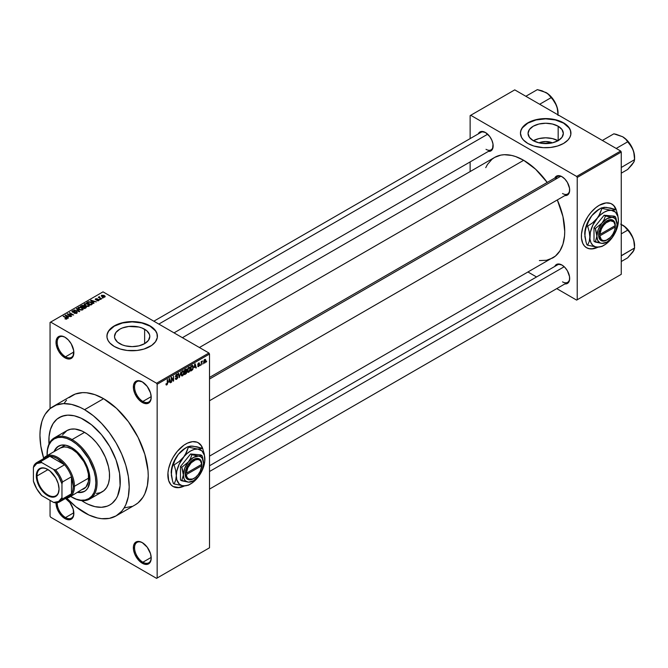 <?xml version="1.0" encoding="UTF-8"?>
<svg xmlns="http://www.w3.org/2000/svg" width="668" height="668" viewBox="0 0 668 668"><rect width="100%" height="100%" fill="white"/><g stroke="black" fill="none" stroke-linecap="round" stroke-linejoin="round"><path stroke-width="1" d="M142.585 382.038A11.782 6.805 -120 0 0 134.552 387.181A11.782 6.805 -120 0 0 142.877 401.443L142.284 402.47A12.625 7.29 60 0 1 133.358 387.014A12.625 7.29 60 0 1 142.284 381.862L137.324 380.735L134.861 382.154L133.533 385.102L133.533 389.127L134.861 393.611L138.869 399.714L144.029 403.28L147.244 403.597L149.707 402.178L150.534 400.867L151.21 397.318L150.534 392.984L147.244 386.463L142.284 381.862A12.625 7.29 60 0 1 151.21 397.318A12.625 7.29 60 0 1 142.284 402.47L142.877 401.443A11.782 6.805 60 0 1 135.186 391.064A11.782 6.805 60 0 1 136.99 381.62A11.782 6.805 60 0 1 142.585 382.038M142.585 542.808A11.782 6.805 -120 0 0 134.552 547.952A11.782 6.805 -120 0 0 142.877 562.214L142.284 563.241A12.625 7.29 60 0 1 133.358 547.785A12.625 7.29 60 0 1 142.284 542.633L138.869 541.439L135.971 542.007L134.861 542.925L133.533 545.873L133.533 549.889L134.861 554.373L138.869 560.485L144.029 564.051L147.244 564.368L149.707 562.949L150.534 561.638L151.21 558.089L150.534 553.755L147.244 547.226L142.284 542.633A12.625 7.29 60 0 1 151.21 558.089A12.625 7.29 60 0 1 142.284 563.241L142.877 562.214A11.782 6.805 60 0 1 135.186 551.826A11.782 6.805 60 0 1 136.99 542.391A11.782 6.805 60 0 1 142.585 542.808M65.614 498.395A12.625 7.29 60 0 1 73.856 513.433A12.625 7.29 60 0 1 64.938 518.585L65.531 517.55A11.782 6.805 -120 0 0 73.856 513.074A11.782 6.805 60 0 1 71.418 518.134A11.782 6.805 60 0 1 65.531 517.55L73.839 512.757L65.531 517.55A11.782 6.805 60 0 1 57.206 502.745A11.782 6.805 -120 0 0 65.531 517.55L64.938 518.585A12.625 7.29 60 0 1 56.012 502.895L57.515 509.717L61.523 515.83L66.675 519.387L69.889 519.712L71.242 519.211L73.179 516.982L73.689 515.345L73.179 509.091L69.889 502.57L64.938 497.969M65.239 337.382A11.782 6.805 -120 0 0 57.197 342.525A11.782 6.805 -120 0 0 65.531 356.787L64.938 357.814A12.625 7.29 60 0 1 56.012 342.358A12.625 7.29 60 0 1 64.938 337.206L61.523 336.012L58.625 336.58L57.515 337.499L56.179 340.446L56.179 344.463L58.625 351.151L61.523 355.059L66.675 358.624L69.889 358.941L72.353 357.522L73.179 356.211L73.689 350.55L71.242 343.861L68.353 339.962L64.938 337.206A12.625 7.29 60 0 1 73.856 352.662A12.625 7.29 60 0 1 64.938 357.814L65.531 356.787A11.782 6.805 60 0 1 57.832 346.4A11.782 6.805 60 0 1 59.636 336.964A11.782 6.805 60 0 1 65.239 337.382M202.446 448.295A25.242 14.571 120 0 0 198.221 442.717M185.721 444.036A25.242 14.571 -60 0 1 198.338 442.792A25.242 14.571 -60 0 1 202.821 448.863L201.46 445.848L199.515 443.61L197.043 442.183L192.551 441.665L187.466 443.126L183.967 445.147L177.304 451.334L173.096 457.363L170.874 461.763L168.637 468.527L167.952 472.886L168.637 480.492L170.874 484.667L173.096 486.513A25.242 14.571 -60 0 1 169.229 466.281A25.242 14.571 -60 0 1 185.721 444.036M538.967 142.843A11.172 6.455 180 0 1 552.419 142.843L542.249 143.42L538.942 142.835L533.223 140.631A17.635 10.179 180 0 1 528.054 133.433A17.635 10.179 180 0 1 538.942 124.023A17.635 10.179 180 0 1 558.164 126.227L558.164 140.631L552.444 142.835L545.689 141.541L538.967 142.843M558.022 140.714A17.635 10.179 0 0 0 533.365 140.714M570.931 133.291A25.242 14.571 0 0 0 563.541 123.121L563.541 122.845A25.242 14.571 180 0 1 570.931 133.157A25.242 14.571 180 0 1 555.35 146.618A25.242 14.571 180 0 1 527.845 143.461L533.79 146.008L543.218 147.661L550.616 147.444L557.588 146.008L563.541 143.461L567.959 140.021L569.846 137.383L570.814 134.585L570.447 130.31L567.959 126.285L565.203 123.906L557.588 120.298L553.02 119.205L545.689 118.578L538.366 119.205L533.79 120.298L526.175 123.906L522.368 127.58L520.931 130.31L520.447 133.157L521.533 137.383L523.428 140.021L527.845 143.461A25.242 14.571 180 0 1 520.447 133.157A25.242 14.571 180 0 1 536.028 119.689A25.242 14.571 180 0 1 563.541 122.845L563.541 123.121A25.242 14.571 0 0 0 536.145 119.939A25.242 14.571 0 0 0 520.447 133.291M119.697 343.644A17.635 10.179 180 0 1 114.529 336.447A17.635 10.179 180 0 1 125.417 327.036A17.635 10.179 180 0 1 144.639 329.249L144.639 343.644L138.919 345.857L132.172 346.634L125.417 345.857L122.369 344.913L117.501 342.108L114.871 338.434L114.529 336.447L115.873 332.547L119.697 329.249L122.369 327.98L128.732 326.46L138.919 327.036L141.967 327.98L146.835 330.794L149.465 334.459L149.807 336.447L148.463 340.346L144.639 343.644L144.639 329.249A17.635 10.179 180 0 1 149.807 336.447A17.635 10.179 180 0 1 138.919 345.857A17.635 10.179 180 0 1 119.697 343.644M157.414 336.313A25.242 14.571 0 0 0 150.016 326.143L150.016 325.867A25.242 14.571 180 0 1 157.414 336.171A25.242 14.571 180 0 1 141.833 349.64A25.242 14.571 180 0 1 114.32 346.475L120.273 349.03L127.246 350.466L137.09 350.466L144.071 349.03L151.686 345.414L155.494 341.749L157.289 337.599L156.93 333.332L155.494 330.593L153.156 328.071L148.187 324.907L144.071 323.32L137.09 321.876L132.172 321.6L127.246 321.876L120.273 323.32L116.157 324.907L111.18 328.071L108.851 330.593L107.047 334.743L107.047 337.599L108.016 340.404L109.903 343.043L114.32 346.475A25.242 14.571 180 0 1 106.922 336.171A25.242 14.571 180 0 1 122.511 322.711A25.242 14.571 180 0 1 150.016 325.867L150.016 326.143A25.242 14.571 0 0 0 122.62 322.953A25.242 14.571 0 0 0 106.93 336.313M209.518 377.412L557.479 176.519A10.095 5.828 60 0 1 562.239 176.861A10.095 5.828 -120 0 0 555.617 179.208M554.782 178.08A10.938 6.313 60 0 1 561.938 176.678L557.638 175.701L555.5 176.936L554.782 178.08M478.263 133.901A10.938 6.313 60 0 1 485.419 132.498L481.119 131.529L478.263 133.901M554.782 266.432A10.938 6.313 60 0 1 561.938 265.029L557.638 264.052L555.5 265.288L554.782 266.432M73.839 351.986L65.531 356.787L73.839 351.986M151.193 557.413L142.877 562.214L151.193 557.413M151.193 396.642L142.877 401.443L151.193 396.642M53.014 406.561A63.109 36.439 60 0 1 84.569 409.684L80.193 407.405L71.618 404.424L63.535 403.622L56.262 405.042L50.075 408.607L50.058 322.435L50.058 408.624L45.215 414.202L43.345 417.692L41.867 421.6L40.163 430.526L39.946 435.452L40.806 445.999L43.696 458.29A63.109 36.439 60 0 1 53.014 406.561L72.052 395.565A63.109 36.439 -120 0 1 103.607 398.696L116.566 408.39L128.398 421.692L138.109 437.448L144.839 454.307L148.02 470.815L148.238 475.983L147.377 485.544L144.839 493.744L142.969 497.234L138.109 502.829L135.161 504.874A63.109 36.439 -120 0 0 144.839 454.307A63.109 36.439 -120 0 0 103.607 398.696L84.569 409.684A63.109 36.439 60 0 1 125.801 465.295A63.109 36.439 60 0 1 116.123 515.871A63.109 36.439 60 0 1 84.569 512.74A63.109 36.439 60 0 1 66.666 498.077L75.86 506.728L88.944 515.02L97.52 518.001L101.645 518.677L109.36 518.376L116.123 515.871L121.676 511.262L123.922 508.223L125.801 504.732L128.339 496.533L129.191 486.98L128.339 476.434L125.801 465.295L121.676 454.006L116.123 442.993L109.36 432.68L101.645 423.47L93.278 415.705L84.569 409.684L103.607 398.696L94.906 394.654L86.531 392.759L82.573 392.634L75.3 394.045L69.113 397.619M182.397 337.691L494.646 157.414A58.058 33.525 -120 0 1 523.679 160.295L535.594 169.213L547.217 182.447A58.058 33.525 -120 0 0 523.679 160.295L199.406 347.51L523.679 160.295L515.671 156.579L511.763 155.452L504.323 154.717L500.866 155.11L494.646 157.414L491.94 159.301L487.473 164.445L485.745 167.66M539.385 260.57L546.482 260.286L552.703 257.982A58.058 33.525 -120 0 0 557.312 199.941L562.965 216.616L564.736 231.404L564.535 235.938L562.965 244.146L559.884 250.951L555.409 256.094L209.518 456.119M209.518 465.771L557.479 264.879A10.095 5.828 60 0 1 562.239 265.213M153.849 321.208L480.968 132.347A10.095 5.828 60 0 1 485.72 132.681M615.963 209.552A25.242 14.571 120 0 0 611.746 203.974M599.238 205.293A25.242 14.571 -60 0 1 611.863 204.041A25.242 14.571 -60 0 1 616.339 210.119L614.986 207.097L613.04 204.859L610.569 203.431L606.076 202.922L599.238 205.293L595.756 207.698L590.829 212.583L587.915 216.507L584.4 223.02L582.746 227.537L581.477 234.142L581.477 238.184L582.746 243.311L584.4 245.924L586.621 247.77A25.242 14.571 -60 0 1 582.746 227.537A25.242 14.571 -60 0 1 599.238 205.293M84.569 502.436A50.484 29.15 60 0 1 81.646 500.608A50.484 29.15 60 0 0 84.569 502.436L81.07 500.215L84.569 502.436A50.484 29.15 60 0 0 109.811 504.941L107.214 506.152L101.402 507.288L94.931 506.645L88.067 504.256L94.931 506.645L101.402 507.288L107.214 506.152L109.811 504.941A50.484 29.15 60 0 1 84.569 502.436M48.989 444.053A50.484 29.15 60 0 1 59.327 417.492A50.484 29.15 60 0 1 84.569 419.988A50.484 29.15 60 0 1 117.551 464.485A50.484 29.15 60 0 1 109.811 504.941L112.166 503.296L109.811 504.941A50.484 29.15 60 0 0 117.551 464.485A50.484 29.15 60 0 0 84.569 419.988L91.533 424.806L101.402 434.576L109.811 446.641L116.057 459.96L119.58 473.387L120.098 485.77L117.551 496.032L116.057 498.821L112.166 503.296L116.057 498.821L117.551 496.032L120.098 485.77L119.58 473.387L116.057 459.96L109.811 446.641L101.402 434.576L91.533 424.806L81.07 418.168L84.569 419.988A50.484 29.15 60 0 0 59.327 417.492L64.738 415.488L67.744 415.145L74.206 415.78L81.07 418.168L74.206 415.78L67.744 415.145L61.924 416.273L56.972 419.128L59.327 417.492A50.484 29.15 60 0 0 48.989 444.053M209.518 547.785L209.518 354.032L157.155 384.267L157.155 578.012L209.518 547.785L156.562 578.354L50.651 517.207L50.058 516.18L50.058 500.374L50.058 516.18L50.651 517.207L156.562 578.354L209.518 547.785L209.518 354.032L208.925 353.005L156.562 383.232L50.651 322.085L103.014 291.858L208.925 353.005L209.518 354.032L157.155 384.267L157.155 578.012L209.518 547.785M203.139 363.217L202.755 364.127L203.139 363.217M201.619 362.966L201.243 364.995L201.243 361.497L201.619 361.839L202.429 360.937L201.619 362.966L202.429 360.937L201.619 361.839L201.243 361.497L201.243 364.995L201.619 362.966M200.542 364.72L200.158 365.621L200.542 364.72M199.565 364.895L198.588 364.336L199.515 365.363L197.987 366.615L197.728 365.964L198.621 366.072L199.181 365.321L197.845 364.803L198.296 363.2L199.373 362.949L199.515 363.434L198.162 364.144L199.348 364.277L199.565 364.895L198.162 364.144L199.515 363.434L198.638 362.941L197.778 364.436L199.189 365.204L198.68 366.039L197.728 365.964L198.655 366.557L197.736 366.031L198.655 366.557L199.565 364.895L198.713 364.31M194.288 367.575L195.114 363.726L196.317 367.843L195.924 368.068L195.599 366.824L194.288 367.575L195.599 366.824L195.924 368.068L196.317 367.843L195.114 363.726L194.288 367.575M187.716 372.118L188.802 372.243L187.416 371.441L188.802 372.243L187.917 372.301L187.424 371.491L187.733 368.627L188.802 367.308L189.837 367.358L189.988 370.631L188.802 372.243L189.887 370.882L190.263 368.936L189.67 367.233L188.802 367.308L187.341 370.682L187.942 372.318M181.496 375.708L182.581 375.834L181.195 375.032L182.581 375.834L181.696 375.892L181.203 375.082L181.512 372.218L182.581 370.899L183.617 370.949L183.767 374.222L182.581 375.834L183.667 374.472L184.042 372.527L183.449 370.824L182.581 370.899L181.12 374.272L181.729 375.917M166.791 384.952L166.165 384.91L165.973 383.925L166.357 383.641L166.683 384.426L167.2 383.866L167.651 379.583L167.518 383.975L166.791 384.952L167.651 382.847L167.276 379.8L167.217 383.774L166.816 384.376L166.357 383.641L165.973 383.925L166.198 384.952L166.791 384.952L166.023 384.501L166.791 384.952L166.198 384.952M184.468 485.937L178.89 487.64L175.801 487.515L173.096 486.513A25.242 14.571 -60 0 0 184.468 485.937M168.753 382.313L169.58 378.464L170.791 382.58L170.39 382.806L170.064 381.562L168.753 382.313L170.064 381.562L170.39 382.806L170.791 382.58L169.58 378.464L168.753 382.313M171.601 378.263L171.225 382.33L171.626 377.286L173.221 380.217L173.605 376.142L173.605 380.952L173.196 381.186L171.601 378.263L173.196 381.186L173.605 380.952L173.605 376.142L173.221 380.217L171.626 377.286L171.225 377.52L171.601 382.113L171.601 378.263M177.822 377.186L176.619 376.493L177.822 377.186L177.646 378.08L176.511 379.332L175.542 379.123L175.392 378.364L176.586 378.731L177.446 377.412L175.559 376.744L175.859 375.065L177.421 374.297L177.713 375.149L176.586 374.923L175.884 376.234L177.496 376.426L177.822 377.186L177.245 376.376L175.993 376.527L176.586 374.923L177.713 375.149L176.577 374.372L175.492 376.309L177.446 377.412L176.678 378.681L175.392 378.364L175.784 379.374L176.644 379.265L175.4 378.547L176.644 379.265L177.822 377.186L177.245 376.376M180.869 371.951L179.308 377.662L178.189 373.495L178.581 373.27L179.475 377.002L180.869 371.951L179.475 377.002L178.581 373.27L178.189 373.495L179.308 377.662L180.869 371.951M186.906 371.859L186.347 373.479L184.585 374.614L184.585 369.805L186.522 369.003L186.906 371.692L186.389 370.982L186.798 369.738L185.762 369.128L184.585 369.805L184.585 374.614L185.754 373.938L185.27 373.654L185.754 373.938L186.906 371.859L185.696 371.157L186.906 371.859M193.344 367.124L192.751 369.588L190.806 371.024L190.806 366.214L192.71 365.363L193.344 366.957L192.468 365.346L190.806 366.214L190.806 371.024L191.916 370.381L191.424 370.105L191.916 370.381L193.344 367.124L192.952 366.899L193.344 367.124M205.786 360.586L205.243 362.574L204.041 363.066L203.69 361.53L204.233 359.885L205.226 359.309L205.744 360.019L205.786 360.586L204.734 359.426L203.673 361.839L204.734 363.041L203.723 362.465L204.734 363.041L205.786 360.586L205.368 360.344L205.786 360.586M206.704 361.154L206.328 362.064L206.704 361.154M103.181 297.945L102.204 297.819L103.181 297.945M100.584 299.448L99.607 299.322L100.584 299.448M93.996 303.247L93.086 302.337L94.397 301.585L96.359 301.886L90.589 300.408L93.603 303.472L93.996 303.247L93.086 302.337L94.397 301.585L96.359 301.886L90.99 300.174L90.589 300.408L93.603 303.472L93.996 303.247M87.157 306.503L89.178 306.044L88.769 304.541L86.239 303.514L84.318 304.024L84.686 305.443L87.157 306.503L88.894 306.253L89.345 305.259L88.226 304.182L84.627 303.79L84.118 304.499L85.354 305.894L87.157 306.503M80.937 310.094L82.957 309.635L82.548 308.132L80.018 307.105L78.098 307.614L78.465 309.034L80.937 310.094L82.673 309.843L83.124 308.85L82.005 307.773L78.407 307.38L77.897 308.09L79.133 309.484L80.937 310.094M72.394 310.845L72.461 312.131L76.336 312.123L76.286 313.476L76.286 312.975L74.398 313.35L77.129 312.966L76.377 311.739L72.72 311.831L73.062 311.037L74.783 310.912L74.24 310.678L72.394 310.845L72.086 311.839L73.497 312.415L76.152 312.031L76.636 312.432L76.286 312.975L74.073 313.192L76.453 313.417L77.263 312.616L76.711 311.898L72.854 311.923L72.895 311.121L74.783 310.912L72.394 310.845L71.927 311.455M68.47 317.985L67.552 317.083L68.862 316.323L70.833 316.624L65.063 315.146L68.069 318.219L68.47 317.985L67.552 317.083L68.862 316.323L70.833 316.624L65.063 315.146L68.069 318.219L68.47 317.985M66.892 318.962L66.357 317.659L66.357 318.118L63.151 316.248L66.516 318.252L66.424 319.129L66.424 318.669L65.097 318.853L66.7 319.053L67.134 318.269L63.527 316.031L66.558 318.302L64.905 318.761L65.998 319.137L67.226 318.527M71.643 316.156L68.311 314.227L73.647 314.995L69.48 312.599L72.436 314.745L67.101 313.968L71.267 316.373L68.311 314.227L73.647 314.995L69.48 312.599L72.436 314.745L67.101 313.968L71.643 316.156M79.717 311.488L76.745 308.399L76.344 308.633L79.024 311.33L74.064 309.952L79.35 311.705L79.717 311.488L76.745 308.399L76.344 308.633L79.024 311.33L74.064 309.952L79.717 311.488M85.796 307.981L85.729 306.612L85.729 308.023L85.729 306.612L84.185 306.704L83.725 305.577L83.725 306.929L83.725 305.577L81.638 305.577L81.638 306.136L81.638 305.577L80.461 306.253L84.627 308.658L86.281 307.581L85.846 306.679L82.673 305.293L80.461 306.253L84.627 308.658L86.347 307.363M91.95 304.424L92.409 303.356L90.289 301.919L88.51 301.727L86.681 302.662L90.848 305.067L92.535 303.74L91.282 302.387L88.418 301.752L86.681 302.662L90.848 305.067L91.95 304.424L91.917 303.623M98.747 300.567L99.148 300.015L98.497 299.381L95.791 299.389L97.136 298.679L95.207 299.264L96.267 299.965L98.38 299.74L98.338 300.308L96.852 300.542L97.795 300.792L98.747 300.567L98.68 299.473L95.916 299.506L97.336 298.763L95.591 298.771L95.599 299.757L98.38 299.74L98.338 300.308L96.852 300.542L98.747 300.567L98.68 299.473L98.68 300.608L98.68 299.473M101.661 298.821L99.54 297.519L99.549 296.667L99.114 297.352L98.254 297.293L101.285 299.039L99.54 297.519L99.549 296.667L99.114 297.352L98.254 297.293L101.661 298.821M104.826 297.06L104.283 295.523L104.283 295.991L104.283 295.523L101.686 295.248L101.686 296.408L101.686 295.248L102.204 296.759L104.826 297.06L105.127 296.241L104.008 295.381L101.461 295.423L101.594 296.325L103.089 297.151L104.358 297.235L105.202 296.534M470.13 115.631L470.13 138.602L470.13 115.631L514.752 89.871L620.664 151.018L576.634 176.435L470.723 115.288L576.634 176.435L577.227 177.471L577.227 299.765L621.257 274.339L621.257 152.045L577.227 177.471L577.227 299.765L576.634 300.107L556.745 288.618L576.634 300.107L621.257 274.339L576.634 300.107L621.257 274.339L621.257 152.045L620.664 151.018L621.257 152.045L577.227 177.471L576.634 176.435L620.664 151.018L514.752 89.871L470.13 115.631M470.13 161.923L470.13 171.576L470.13 161.923M536.546 276.961L528.188 272.135L536.546 276.961M597.985 247.185L592.407 248.888L589.326 248.772L586.621 247.77A25.242 14.571 -60 0 0 597.985 247.185M564.877 283.925L566.23 283.875L568.368 282.639L569.52 280.084L569.52 276.602L567.408 270.807L564.894 267.417L561.938 265.029A10.938 6.313 60 0 1 569.67 278.431A10.938 6.313 60 0 1 564.877 283.925M488.366 151.394L490.888 150.91L492.566 148.981L493.009 144.071L491.848 140.188L489.719 136.489L485.419 132.498A10.938 6.313 60 0 1 493.151 145.9A10.938 6.313 60 0 1 488.366 151.394M564.877 195.565L566.23 195.515L568.368 194.288L569.52 191.733L569.52 188.251L567.408 182.447L564.894 179.066L561.938 176.678A10.938 6.313 60 0 1 569.67 190.079A10.938 6.313 60 0 1 564.877 195.565M586.504 247.694A25.242 14.571 120 0 0 597.518 247.168L592.174 248.755L589.084 248.63L586.379 247.628M616.088 209.919L613.842 205.744L611.629 203.907M569.662 189.72A10.095 5.828 60 0 1 567.583 194.012A10.095 5.828 60 0 1 562.531 193.511A10.095 5.828 -120 0 0 569.662 189.72M493.151 145.541A10.095 5.828 60 0 1 491.063 149.832A10.095 5.828 60 0 1 486.012 149.331A10.095 5.828 -120 0 0 493.151 145.541M569.662 278.072A10.095 5.828 60 0 1 567.583 282.364A10.095 5.828 60 0 1 562.531 281.863A10.095 5.828 -120 0 0 569.662 278.072M50.058 322.435L50.651 322.085L156.562 383.232L157.155 384.267L156.562 383.232L208.925 353.005L103.014 291.858L50.058 322.435M124.649 507.814L131.922 506.402M66.508 400.174L64.253 403.213M49.04 444.746L49.04 436.663L50.409 429.524L53.089 423.604L56.972 419.128L53.089 423.604L50.409 429.524L49.04 436.663L49.04 444.746M151.202 396.967A11.782 6.805 60 0 1 148.772 402.027A11.782 6.805 60 0 1 142.877 401.443A11.782 6.805 -120 0 0 151.202 396.967M151.202 557.738A11.782 6.805 60 0 1 148.772 562.79A11.782 6.805 60 0 1 142.877 562.214A11.782 6.805 -120 0 0 151.202 557.738M73.856 352.312A11.782 6.805 60 0 1 71.418 357.372A11.782 6.805 60 0 1 65.531 356.787A11.782 6.805 -120 0 0 73.856 352.312M157.414 336.447L156.93 333.608L155.494 330.869L150.016 326.143L141.833 322.986L132.172 321.876L122.511 322.986L114.32 326.143L108.851 330.869L107.414 333.608L106.922 336.447M570.931 133.433L570.447 130.586L569.011 127.855L563.541 123.121L555.35 119.964L545.689 118.854L536.028 119.964L527.845 123.121L522.368 127.855L520.931 130.586L520.447 133.433M558.164 126.227L561.988 129.534L563.333 133.433L561.988 137.324L558.164 140.631L558.164 126.227A17.635 10.179 180 0 1 563.333 133.433A17.635 10.179 180 0 1 552.444 142.835A17.635 10.179 180 0 1 533.223 140.631L529.398 137.324L528.054 133.433L529.398 129.534L533.223 126.227L538.942 124.023L545.689 123.246L552.444 124.023L558.164 126.227M558.164 140.798L552.444 138.585L545.689 137.808L538.942 138.585L533.223 140.798M172.979 486.438A25.242 14.571 120 0 0 183.992 485.912L178.648 487.498L173.096 486.513M202.563 448.671L201.227 445.706L198.104 442.65M66.516 318.252L66.424 318.669M65.456 315.555L65.456 314.92L65.456 315.555M67.552 317.684L67.552 317.083L67.552 317.684M67.192 316.724L65.723 315.263L65.723 315.822L65.723 315.263L68.245 316.114L67.192 317.317L65.723 315.263L68.245 316.114L67.192 316.724M67.501 314.202L67.501 313.735L67.501 314.202M69.48 313.033L69.48 312.599L69.48 313.033M68.311 314.67L68.311 314.227L68.311 314.67M76.336 312.123L76.286 312.975M72.854 311.923L72.895 311.121M76.711 313.292L76.711 311.898L76.711 313.292M76.745 309.034L76.745 308.399L76.745 309.034M78.407 308.983L78.407 307.38L78.407 308.983M82.005 308.24L82.005 307.773L82.005 308.24M83.124 309.401L83.124 308.85L83.124 309.401M79.517 309.276L78.899 307.656L80.511 307.531L81.613 307.981L82.189 309.568L82.189 310.044L82.189 309.568L79.517 309.685L78.515 308.173L79.45 307.472L81.362 307.848L82.556 308.95L81.529 309.768L79.517 309.276M78.515 309.067L78.899 307.656M82.556 309.91L82.556 309.034L82.189 309.568M84.185 306.32L83.725 305.577M82.565 307.038L81.321 306.32L81.321 306.754L81.98 305.936L83.416 305.835L83.634 306.979L83.634 306.37L82.565 307.472L81.321 306.32L83.416 305.835L83.634 306.37L82.565 307.038M84.519 308.157L83.057 307.313L83.057 307.756L83.801 306.888L85.354 306.829L85.654 308.065L85.654 307.439L84.519 308.599L83.057 307.313L85.354 306.829L85.629 307.48L84.519 308.157M83.416 305.835L83.634 306.37M84.627 305.393L84.627 303.79L84.627 305.393M88.226 304.641L88.226 304.182L88.226 304.641M89.345 305.81L89.345 305.259L89.345 305.81M85.738 305.685L85.112 304.065L86.731 303.94L87.834 304.391L88.41 306.453L88.41 305.977L85.738 306.094L84.736 304.583L85.888 303.856L87.583 304.257L88.777 305.359L87.75 306.178L85.738 305.685M84.736 305.476L85.112 304.065M88.777 306.32L88.777 305.443L88.41 305.977M87.742 302.612L87.742 302.053L87.742 302.612M88.418 302.228L88.418 301.752L88.418 302.228M91.282 302.846L91.282 302.387L91.282 302.846M90.739 304.566L87.541 302.729L88.836 302.078L90.898 302.604L91.767 303.272L91.416 304.742L91.416 304.174L90.739 305.009L87.541 302.729L88.978 302.053L90.681 302.479L91.767 303.272L90.739 304.566M90.99 300.809L90.99 300.174L90.99 300.809M93.086 302.946L93.086 302.337L93.086 302.946M92.727 301.986L91.249 300.525L91.249 301.076L91.249 300.525L93.779 301.377L92.727 302.579L91.249 300.525L93.779 301.377L92.727 301.986M98.338 300.734L98.338 300.308L98.338 300.734M98.38 299.74L98.338 300.308M95.591 298.771L95.591 299.757M95.916 299.506L96.042 299.005M96.893 299.907L96.893 299.431L96.893 299.907M99.983 299.54L99.983 299.105L99.983 299.54M98.63 297.51L98.63 297.076L98.63 297.51M99.114 297.794L99.114 297.352L99.114 297.794M99.031 296.784L99.114 297.352M100.091 298.354L100.091 297.92L100.091 298.354M102.58 298.045L102.58 297.602L102.58 298.045M101.686 295.248L101.311 295.774M102.58 296.542L102.112 295.506L103.932 295.765L104.4 296.801L102.58 296.959L101.903 295.841L102.571 295.373L104.609 296.534L102.58 296.542M101.903 296.575L102.112 295.506M85.354 306.829L85.654 307.439M91.767 303.272L91.416 304.174M166.816 384.376L166.357 383.641M170.248 382.271L170.791 382.58L170.248 382.271M169.58 381.278L170.064 381.562L169.58 381.278M168.887 381.678L169.138 378.906L169.939 381.069L168.595 381.511L169.939 381.069L169.413 379.065L168.887 381.678M172.411 379.75L173.221 380.217L172.411 379.75M172.82 380.501L173.605 380.952L172.82 380.501M176.678 378.681L175.767 378.08M175.492 376.309L177.446 377.412M177.362 374.264L176.577 374.372M176.477 374.431L177.713 375.149L176.477 374.431M176.586 374.923L177.337 375.424M175.5 376.243L176.018 376.543M176.594 376.501L175.993 376.527M178.882 376.076L179.325 376.334L178.882 376.076M182.589 371.458L183.5 371.734L182.74 371.383L181.846 372.301L181.721 375.124L182.581 375.274L181.137 373.855L181.504 374.063L182.589 371.458L182.172 371.216L183.5 371.734L183.667 372.736L182.581 375.274L181.17 374.882M186.798 369.738L185.754 369.128M185.62 369.771L184.961 370.147L184.961 371.583L186.389 370.982L186.422 370.03L184.961 371.583L184.585 369.93L185.62 369.771L185.136 369.488L186.422 370.03M185.712 371.717L184.961 372.151L184.961 373.838L184.585 371.926L185.712 371.717L185.22 371.433L186.531 372.084L184.961 373.838L186.447 372.594L186.481 371.75L185.712 371.717L186.531 372.084M188.81 367.868L189.72 368.143L188.96 367.792L188.067 368.711L187.942 371.533L188.802 371.684L187.357 370.256L187.716 370.473L188.81 367.868L188.393 367.625L189.72 368.143L189.887 369.137L188.802 371.684L187.382 371.291M192.392 365.955L191.182 366.557L191.182 370.247L192.76 368.794L192.927 366.69L192.392 365.955L192.818 368.602L191.866 369.847L190.806 370.022L190.806 366.34L192.392 365.955L191.825 365.63L192.576 366.006L191.875 365.596M195.782 367.525L196.317 367.843L195.782 367.525M195.106 366.54L195.599 366.824L195.106 366.54M194.413 366.941L194.672 364.169L195.465 366.331L194.121 366.774L195.465 366.331L194.939 364.327L194.413 366.941M197.728 365.964L198.655 366.557M198.68 366.039L198.104 365.68M197.795 364.194L199.089 364.945L197.795 364.194M197.778 364.436L198.722 364.962M199.515 363.434L198.647 362.933M198.647 363.434L199.131 363.718M201.845 361.221L202.329 361.497L201.845 361.221M201.243 361.947L201.694 362.206L201.243 361.947M204.091 363.108L204.734 363.041M205.377 359.367L204.734 359.426M204.725 359.927L204.183 362.39L204.834 362.482L205.385 361.279L204.901 359.86L205.41 360.845L204.742 362.54L203.698 361.413L204.366 359.718L205.126 359.893L204.533 359.559M204.742 362.54L203.69 362.198M182.581 375.274L183.558 373.738L183.5 371.734M188.802 371.684L189.779 370.147L189.72 368.143M58.742 446.015A26.085 15.063 -120 0 0 54.701 451.259L55.811 448.996L58.433 446.182A26.085 15.063 60 0 0 54.1 451.601L57.223 447.026L61.231 445.147L66.124 445.297L71.476 447.476A26.085 15.063 60 0 1 88.518 470.464A26.085 15.063 60 0 1 84.519 491.364L80.77 492.232L78.256 492.065A26.085 15.063 -120 0 0 84.819 491.189M84.519 491.364A26.085 15.063 60 0 1 77.663 492.408L83.183 491.99L85.738 490.512L87.75 488.208L89.838 481.461L89.57 475.065L87.75 468.126L83.183 459.066L76.837 451.485L71.476 447.476A26.085 15.063 60 0 0 58.433 446.182M47.086 454.349A35.337 20.407 60 0 1 54.4 437.824A35.337 20.407 60 0 1 72.077 439.569A35.337 20.407 60 0 1 95.165 470.715A35.337 20.407 60 0 1 89.746 499.038A35.337 20.407 60 0 1 72.077 497.284L71.476 496.942A34.502 19.915 60 0 1 70.658 496.449L76.235 499.146L80.811 500.19L85.036 500.015L88.727 498.645L91.767 496.132L94.021 492.566L95.407 488.083L95.875 482.855L95.407 477.094L94.021 471.007L88.727 458.816L80.811 448.136L76.235 443.894L71.476 440.604L72.077 439.569A35.337 20.407 -120 0 0 47.086 453.998L47.086 454.691A34.502 19.915 60 0 1 71.476 440.604L66.716 438.4L62.141 437.356L57.924 437.523L54.233 438.893L51.194 441.414L48.939 444.98L47.553 449.464L47.102 455.643A34.502 19.915 60 0 1 47.086 454.691M89.746 499.038L102.237 491.823A35.337 20.407 -120 0 0 107.657 463.5A35.337 20.407 -120 0 0 84.569 432.355L72.077 439.569L84.569 432.355A35.337 20.407 -120 0 0 66.9 430.61L70.683 429.207L75.008 429.031L82.122 431.085L87.015 433.908L91.825 437.79L96.351 442.567L100.425 448.061L105.352 457.179L108.483 466.648L109.435 472.744L109.435 478.405L108.483 483.398L106.613 487.54L103.891 490.671L100.425 492.675L96.351 493.468M59.193 448.787L60.295 448.028A23.564 13.602 60 0 1 72.077 449.188A23.564 13.602 60 0 1 87.466 469.955A23.564 13.602 60 0 1 83.859 488.834L82.64 489.402M62.533 434.885L66.9 430.61L54.4 437.824M72.077 497.284A35.337 20.407 -120 0 0 97.069 482.855A35.337 20.407 -120 0 0 72.077 439.569L71.476 440.604A34.502 19.915 60 0 1 95.875 482.855A34.502 19.915 60 0 1 71.476 496.942L72.077 497.284M60.295 448.028L64.22 446.925L67.243 447.226L72.077 449.188L76.912 452.812L83.859 461.63L86.765 467.842L88.418 474.113L88.418 481.611L85.93 487.114L69.572 497.075A23.564 13.602 60 0 1 66.032 498.153A23.564 13.602 -120 0 0 74.457 486.287L73.263 486.287A22.72 13.118 60 0 1 71.476 493.761A22.72 13.118 60 0 1 64.562 497.752M632.128 164.47L633.765 162.257L634.6 159.627L634.258 154.517L632.997 149.64A16.934 9.778 -120 0 0 622.626 136.74L625.665 139.094L629.256 143.495L632.997 149.64A16.934 9.778 -120 0 1 634.6 157.481L633.69 151.669L631.093 145.682L627.21 140.439L622.626 136.74L613.859 133.817L602.369 140.455L613.859 133.817L616.247 134.343L622.626 136.74L625.665 139.094L627.686 141.808L616.197 148.438L627.686 141.808L631.953 147.386L633.757 152.028L634.6 159.627L621.257 167.493L634.6 159.627L634.6 157.481L634.258 161.23L631.97 164.821L627.686 169.463L621.257 173.171L627.686 169.463L633.69 162.249M560.744 176.252L209.518 379.032L560.744 176.252M564.21 266.732L209.518 471.516L564.21 266.732M158.817 324.08L487.69 134.21L158.817 324.08M47.862 469.495A15.564 8.985 -120 0 0 37.032 475.95L36.314 475.95A16.074 9.277 60 0 1 47.678 469.387A16.074 9.277 60 0 1 59.043 489.076L58.183 493.594L55.72 496.433L53.991 497.067L52.029 497.151L47.678 495.639L43.328 492.124L39.646 487.156L36.531 478.639L36.531 473.52L38.235 469.763L39.646 468.594L43.328 467.876L45.466 468.36L49.9 470.923L55.72 477.87L58.183 483.557L59.043 489.076A16.074 9.277 60 0 1 47.678 495.639A16.074 9.277 60 0 1 36.314 475.95L37.032 475.95A15.564 8.985 60 0 1 40.255 468.827A15.564 8.985 60 0 1 47.862 469.495M48.029 469.596L37.032 475.95L48.029 469.596M42.919 460.277A22.72 13.118 60 0 1 49.841 456.277A22.72 13.118 60 0 1 64.562 464.778L57.197 458.465L53.415 456.803L49.841 456.277L64.562 464.778A22.72 13.118 60 0 1 71.476 476.76A22.72 13.118 60 0 1 73.263 486.287L71.476 476.76L71.476 493.761L72.812 490.404L73.263 486.287L74.457 486.287A23.564 13.602 -120 0 0 62.057 460.536A23.564 13.602 -120 0 0 43.311 458.799A23.564 13.602 60 0 1 46.017 456.269A23.564 13.602 60 0 1 64.17 462.582A23.564 13.602 60 0 1 74.457 486.287L88.735 478.046L74.457 486.287A23.564 13.602 60 0 1 69.572 497.075M36.915 462.49L45.841 457.338A22.72 13.118 -120 0 1 49.841 456.277L40.915 461.429L41.733 462.59A21.877 12.634 60 0 0 33.4 467.4L33.993 465.429A22.72 13.118 60 0 1 36.915 462.49A22.72 13.118 60 0 1 40.915 461.429A22.72 13.118 -120 0 0 33.993 465.429L33.4 467.4L33.4 481.135L36.74 488.826L41.733 495.564L53.632 502.436L55.636 502.904A22.72 13.118 -120 0 0 62.558 498.912L61.957 497.627L61.957 483.891L62.558 481.912L71.476 476.76L71.476 493.761L62.558 498.912A22.72 13.118 60 0 1 59.636 501.843A22.72 13.118 60 0 1 55.636 502.904L53.632 502.436L58.617 501.459L61.957 497.627L61.957 483.891L58.617 476.2L53.632 469.462L41.733 462.59L40.915 461.429L49.841 456.277L64.562 464.778L55.636 469.93L53.632 469.462L41.733 462.59L36.74 463.567L33.4 467.4L33.4 481.135A21.877 12.634 60 0 0 41.733 495.564L53.632 502.436A21.877 12.634 60 0 0 61.957 497.627L62.558 498.912L71.476 493.761A22.72 13.118 -120 0 1 68.562 496.691L59.636 501.843M71.476 476.76A22.72 13.118 -120 0 0 64.562 464.778L55.636 469.93A22.72 13.118 60 0 1 62.558 481.912L71.476 476.76M59.043 488.867A15.564 8.985 60 0 1 55.82 495.79A15.564 8.985 60 0 1 43.821 491.615A15.564 8.985 60 0 1 37.032 475.95A15.564 8.985 -120 0 0 47.946 494.963A15.564 8.985 -120 0 0 59.043 488.867M62.558 481.912A22.72 13.118 -120 0 0 55.636 469.93L53.632 469.462A21.877 12.634 60 0 1 61.957 483.891L62.558 481.912M634.6 245.841A16.934 9.778 -120 0 0 632.997 238L634.258 242.868L634.6 247.978L633.69 240.021L631.093 234.034L625.724 227.354L620.689 224.139L624.296 226.218L627.686 230.159L621.257 233.867L627.686 230.159L630.684 233.7L632.997 238L634.258 242.868L634.6 247.978L621.257 255.844L621.257 255.059L621.649 255.46L634.6 247.978L632.997 251.828L627.686 257.815L621.257 261.522L627.686 257.815L633.69 250.6M622.559 225.058A16.934 9.778 -120 0 1 622.626 225.099L625.665 227.454L629.256 231.846L632.997 238A16.934 9.778 -120 0 0 622.626 225.099L622.518 225.041M632.128 252.83L633.765 250.617L634.6 247.978M546.048 92.535A16.934 9.778 -120 0 1 546.107 92.568L537.339 89.646L525.85 96.275L537.339 89.646L542.04 90.815L547.777 93.687L551.167 97.628L539.677 104.258L551.167 97.628L554.173 101.169L556.477 105.469A16.934 9.778 -120 0 1 558.081 113.309L557.17 107.49L556.477 105.469L557.738 110.337L558.081 115.447L557.237 107.849L554.574 101.503L550.691 96.267L546.107 92.568L549.154 94.923L552.737 99.323L556.477 105.469A16.934 9.778 -120 0 0 546.107 92.568L546.006 92.51M186.339 473.228L201.761 464.318L200.266 460.553L198.162 459.517L195.482 459.851L191.223 462.774L187.833 467.734L186.339 473.228A10.938 6.313 -60 0 1 194.046 460.528A10.938 6.313 -60 0 1 201.761 464.318L201.761 463.634A11.782 6.805 120 0 0 193.453 459.5A11.782 6.805 120 0 0 185.145 473.228L186.339 473.228L201.761 464.318L201.786 463.617L201.761 465.696L186.339 474.597L187.082 477.37L188.793 479.048L192.609 479.065L195.482 477.403L198.162 474.656L200.266 471.182L201.761 465.696A10.938 6.313 -60 0 1 194.046 478.388A10.938 6.313 -60 0 1 186.339 474.597L185.128 474.614L185.403 471.299L187.775 465.354L191.9 460.561L196.501 458.407L199.131 458.799L200.968 460.628L201.761 465.696L186.339 474.597L185.145 474.597A11.782 6.805 120 0 0 193.453 478.731L189.011 479.816L186.739 478.689L185.128 474.614L185.128 473.236L186.339 473.228M188.393 482.154L191.891 481.695L188.393 482.154A14.304 8.258 -60 0 1 183.341 474.956L181.771 480.793L188.393 482.154L193.453 480.793A14.304 8.258 -60 0 1 188.393 482.154L180.485 480.05L181.771 480.793L183.341 474.956A14.304 8.258 -60 0 1 188.393 461.922L181.771 467.308L180.485 466.565L190.597 453.981L200.709 454.883L202.003 455.626L200.709 454.883L190.597 453.981L191.891 454.724L190.597 453.981L180.485 466.565L181.771 467.308L182.406 469.27L184.109 478.981L185.428 480.86L188.393 482.154M198.513 476.309L198.513 476.309A14.304 8.258 -60 0 1 193.453 480.793L198.513 476.309L202.212 469.896L203.573 463.275L202.638 457.597L202.003 455.626L198.513 456.077L191.891 454.724L190.572 458.415L188.393 461.922L181.771 467.308L183.341 474.956L184.694 468.335L188.393 461.922A14.304 8.258 -60 0 1 198.513 456.077L191.891 454.724L190.572 458.415L188.393 461.922L193.453 457.438L198.513 456.077A14.304 8.258 -60 0 1 203.573 463.275L202.003 455.626L198.513 456.077L200.609 456.728L202.212 458.215L203.573 463.275A14.304 8.258 -60 0 1 198.513 476.309M180.485 480.05L180.485 466.565L180.485 480.05M185.479 448.019L181.788 450.716L178.339 454.357L185.094 448.353L187.691 446.75L188.393 447.151L187.691 446.75L185.479 448.019A20.199 11.657 120 0 0 178.339 454.357L173.112 463.408L171.684 468.21L171.2 472.76L172.519 466.264L175.275 459.3L178.339 454.357A20.199 11.657 120 0 0 171.2 472.76L172.519 480.776L173.413 483.548L174.106 483.958L173.413 483.548L172.519 480.776L171.359 475.324L171.818 468.21L173.413 464.51L174.106 464.92L175.701 470.464L176.319 475.708A20.199 11.657 -60 0 1 183.458 457.313A20.199 11.657 -60 0 1 197.736 449.063A20.199 11.657 -60 0 1 204.876 459.225L204.258 453.964L202.671 448.428L197.736 449.063L188.393 447.151L185.17 454.883L179.266 463.968L176.803 471.165L176.319 475.708L176.803 479.699L179.266 484.041L181.905 485.569L185.136 485.853L188.735 484.893L192.459 482.739L196.066 479.549L199.289 475.532L203.79 466.164L204.759 461.446L204.391 455.234L201.928 450.892L197.736 449.063L194.296 449.405L190.597 450.975L186.898 453.672L179.174 461.513L174.106 464.92L173.413 464.51L175.275 459.3L178.339 454.357L182.623 450.149L187.691 446.75L192.618 446.107L202.671 448.428L196.901 446.792L190.948 446.124M190.597 483.958A20.199 11.657 -60 0 0 197.736 477.628L197.736 477.628A20.199 11.657 -60 0 0 204.876 459.225L204.258 453.964L202.671 448.428L197.736 449.063L188.393 447.151L186.522 452.361L183.458 457.313L179.174 461.513L174.106 464.92L175.701 470.464L176.319 475.708L175.701 480.259L174.106 483.958L183.458 485.87L188.393 485.227L183.458 485.87A20.199 11.657 -60 0 1 176.319 475.708L175.701 480.259L174.106 483.958L183.458 485.87A20.199 11.657 -60 0 0 190.597 483.958L188.393 485.227M187.691 446.75L190.906 446.04L194.171 446.408M599.856 234.476L615.286 225.575L613.792 221.809L610.393 220.766L606.135 222.77L603.463 225.517L601.35 228.99L599.856 234.476A10.938 6.313 -60 0 1 607.571 221.784A10.938 6.313 -60 0 1 615.286 225.575L615.286 224.891A11.782 6.805 120 0 0 606.978 220.749A11.782 6.805 120 0 0 598.67 234.476L599.856 234.476L615.286 225.575L615.303 224.874L615.286 226.945L599.856 235.854L601.35 239.62L603.463 240.655L606.135 240.321L610.393 237.399L612.823 234.234L614.535 230.585L615.286 226.945A10.938 6.313 -60 0 1 607.571 239.645A10.938 6.313 -60 0 1 599.856 235.854L598.645 235.871L598.92 232.556L601.3 226.611L605.425 221.818L610.026 219.655L612.656 220.056L614.493 221.885L615.286 226.945L599.856 235.854L598.67 235.854A11.782 6.805 120 0 0 606.978 239.987L602.536 241.073L600.265 239.946L598.645 235.871L598.645 234.493L599.856 234.476M601.918 243.403L605.408 242.952L601.918 243.403A14.304 8.258 -60 0 1 596.858 236.213L595.297 242.05L601.918 243.403L606.978 242.05A14.304 8.258 -60 0 1 601.918 243.403L594.002 241.307L595.297 242.05L596.858 236.213A14.304 8.258 -60 0 1 601.918 223.179L595.297 228.565L594.002 227.821L604.122 215.238L614.234 216.14L615.529 216.883L614.234 216.14L604.122 215.238L605.408 215.981L604.122 215.238L594.002 227.821L595.297 228.565L595.923 230.527L597.635 240.238L599.822 242.76L601.918 243.403M612.03 237.566L612.03 237.566A14.304 8.258 -60 0 1 606.978 242.05L612.03 237.566L615.737 231.153L617.09 224.531L616.155 218.853L615.529 216.883L612.03 217.334L605.408 215.981L604.089 219.672L601.918 223.179L595.297 228.565L596.858 236.213L598.219 229.592L601.918 223.179A14.304 8.258 -60 0 1 612.03 217.334L605.408 215.981L604.089 219.672L601.918 223.179L606.978 218.695L612.03 217.334A14.304 8.258 -60 0 1 617.09 224.531L615.529 216.883L612.03 217.334L614.126 217.985L615.737 219.471L617.09 224.531A14.304 8.258 -60 0 1 612.03 237.566M594.002 241.307L594.002 227.821L594.002 241.307M599.004 209.276L595.305 211.973L591.865 215.614L598.62 209.61L601.217 208.007L601.91 208.408L601.217 208.007L599.004 209.276A20.199 11.657 120 0 0 591.865 215.614L586.638 224.665L585.21 229.466L584.725 234.009L586.045 227.521L588.8 220.557L591.865 215.614A20.199 11.657 120 0 0 584.725 234.009L586.045 242.033L586.93 244.805L587.631 245.214L586.93 244.805L586.045 242.033L584.884 236.581L585.343 229.466L586.93 225.767L587.631 226.168L589.226 231.712L589.844 236.965A20.199 11.657 -60 0 1 596.983 218.561A20.199 11.657 -60 0 1 611.262 210.32A20.199 11.657 -60 0 1 618.401 220.473L617.783 215.221L616.188 209.685L611.262 210.32L601.91 208.408L598.695 216.131L592.792 225.225L590.328 232.414L589.961 239.044L590.929 242.651L592.792 245.298L595.43 246.826L598.653 247.11L602.26 246.15L605.985 243.995L612.815 236.781L617.315 227.412L618.401 220.473L617.917 216.49L615.453 212.14L611.262 210.32L607.813 210.662L604.122 212.232L600.423 214.929L592.7 222.77L587.631 226.168L586.93 225.767L588.8 220.557L591.865 215.614L596.148 211.405L601.217 208.007L606.143 207.364L616.188 209.685L610.427 208.049L604.465 207.381M618.401 220.507L617.783 215.221L616.188 209.685L611.262 210.32L601.91 208.408L600.048 213.618L596.983 218.561L592.7 222.77L587.631 226.168L589.226 231.712L589.844 236.965L589.226 241.515L587.631 245.214L596.983 247.127L601.91 246.484L596.983 247.127A20.199 11.657 -60 0 1 589.844 236.965L589.226 241.515L587.631 245.214L596.983 247.127A20.199 11.657 -60 0 0 604.122 245.214L601.91 246.484M618.401 220.473A20.199 11.657 -60 0 1 611.262 238.877L611.262 238.877A20.199 11.657 -60 0 1 604.122 245.214M601.208 208.007L604.431 207.289L607.696 207.664M135.161 504.874L116.123 515.871M66.591 318.427L66.591 319.087M76.653 312.524L76.653 313.325M72.553 311.53L72.553 312.181M83.717 306.186L83.717 306.938M85.721 307.263L85.721 308.023M98.58 300.007L98.58 300.65M95.775 299.314L95.775 299.84M99.423 297.293L99.423 297.97M166.549 384.401L165.981 384.075M176.035 378.748L175.392 378.38M177.27 376.986L176.477 376.535M177.103 374.84L176.435 374.456M183.241 371.408L182.473 370.965M186.255 369.571L185.62 369.204M186.33 371.558L185.671 371.174M189.462 367.817L188.693 367.375M198.287 366.097L197.87 365.855M198.989 363.384L198.446 363.066M629.448 143.144L632.471 148.379M567.583 194.012L209.518 400.733M209.518 489.093L569.086 281.495M174.039 332.864L491.063 149.832M65.297 445.139L46.017 456.269M629.448 231.495L632.471 236.731M552.929 98.964L555.951 104.2M193.453 480.793L191.891 481.695M194.046 478.388L193.453 478.731M606.978 242.05L605.408 242.952M607.571 239.645L606.978 239.987"/></g></svg>
